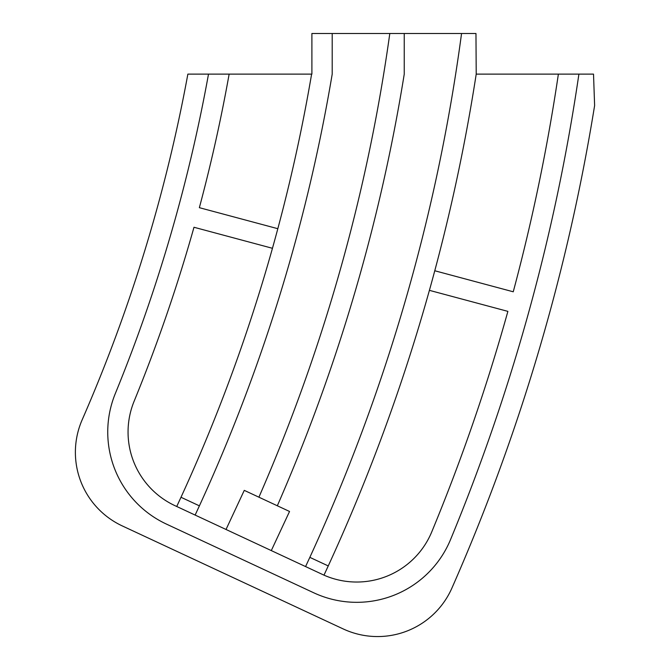 <?xml version="1.0" encoding="UTF-8"?>
<svg xmlns="http://www.w3.org/2000/svg" width="670" height="670" viewBox="0 0 670 670"><rect width="100%" height="100%" fill="white"/><g stroke="black" fill="none" stroke-linecap="round" stroke-linejoin="round"><path stroke-width="1" d="M271.3 550.589L289.541 511.47L277.321 505.775A1787.258 1787.258 0 0 0 404.245 74.119L404.245 33.5L461.555 33.5A1838.028 1838.028 0 0 1 309.841 557.356L328.25 565.932A1858.337 1858.337 0 0 0 476.211 74.119L475.968 33.5L461.555 33.5M272.456 248.294L193.982 227.264A1614.625 1614.625 0 0 1 134.109 401.271A81.237 81.237 0 0 0 174.962 505.666L176.729 506.486A1695.862 1695.862 0 0 0 180.992 497.266L199.4 505.85L195.129 515.071A1716.171 1716.171 0 0 0 199.4 505.85A1716.171 1716.171 0 0 0 332.203 74.119L332.203 33.5L389.806 33.5A1766.949 1766.949 0 0 1 258.913 497.19L244.265 490.365L226.024 529.476M258.913 497.19L277.321 505.775M389.806 33.5L404.245 33.5M190.422 74.119L187.86 74.119A1574.006 1574.006 0 0 1 82.175 419.78A81.237 81.237 0 0 0 122.292 525.925L343.233 628.946A81.237 81.237 0 0 0 451.915 588.067A1980.193 1980.193 0 0 0 594.617 105.542L593.519 74.119L476.211 74.119M332.203 33.5L311.893 33.5L311.893 74.119L187.86 74.119M311.609 74.119A1695.862 1695.862 0 0 1 180.992 497.266L176.729 506.486L323.978 575.153A1858.337 1858.337 0 0 0 328.25 565.932L323.978 575.153A81.237 81.237 0 0 0 431.765 531.854A1939.575 1939.575 0 0 0 507.885 311.374L429.403 290.345M558.378 74.119A1939.575 1939.575 0 0 1 513.245 291.785L434.771 270.755M229.14 74.119A1614.625 1614.625 0 0 1 199.358 207.675L277.832 228.704M208.504 74.119A1594.315 1594.315 0 0 1 115.307 393.575A101.547 101.547 0 0 0 166.378 524.066L313.786 592.808A101.547 101.547 0 0 0 450.525 539.626A1959.884 1959.884 0 0 0 578.905 74.119M305.57 566.569L309.841 557.356"/></g></svg>
